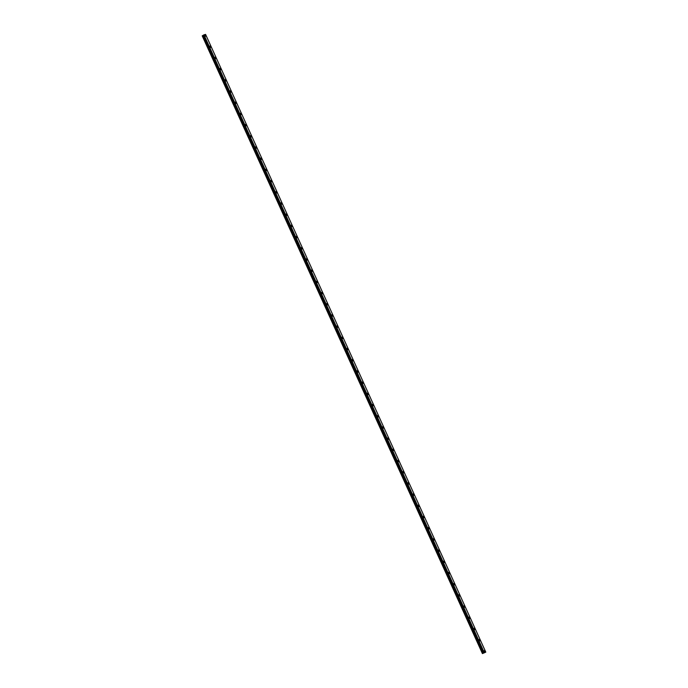 <?xml version="1.0" encoding="UTF-8"?>
<svg xmlns="http://www.w3.org/2000/svg" width="688" height="688" viewBox="0 0 688 688"><rect width="100%" height="100%" fill="white"/><g stroke="black" fill="none" stroke-linecap="round" stroke-linejoin="round"><path stroke-width="1.03" d="M204.835 34.873A0.774 0.482 -120.6 0 1 205.626 36.206A0.774 0.482 -120.6 0 1 204.835 34.873A0.774 0.482 -120.6 0 1 205.626 36.206M209.917 46.07A0.774 0.482 -120.6 0 1 210.7 47.403A0.774 0.482 -120.6 0 1 209.917 46.07A0.774 0.482 -120.6 0 1 210.709 47.403M214.991 57.267A0.774 0.482 -120.6 0 1 215.783 58.6A0.774 0.482 -120.6 0 1 214.991 57.267A0.774 0.482 -120.6 0 1 215.783 58.6M220.074 68.465A0.774 0.482 -120.6 0 1 220.865 69.806A0.774 0.482 -120.6 0 1 220.074 68.465A0.774 0.482 -120.6 0 1 220.865 69.798M225.157 79.662A0.774 0.482 -120.6 0 1 225.939 81.003A0.774 0.482 -120.6 0 1 225.157 79.662A0.774 0.482 -120.6 0 1 225.939 80.995M230.231 90.859A0.774 0.482 -120.6 0 1 231.022 92.201A0.774 0.482 -120.6 0 1 230.231 90.859A0.774 0.482 -120.6 0 1 231.022 92.192M235.313 102.056A0.774 0.482 -120.6 0 1 236.104 103.398A0.774 0.482 -120.6 0 1 235.313 102.056A0.774 0.482 -120.6 0 1 236.104 103.398M240.387 113.253A0.774 0.482 -120.6 0 1 241.178 114.595A0.774 0.482 -120.6 0 1 240.387 113.253A0.774 0.482 -120.6 0 1 241.178 114.595M245.47 124.451A0.774 0.482 -120.6 0 1 246.261 125.792A0.774 0.482 -120.6 0 1 245.47 124.451A0.774 0.482 -120.6 0 1 246.261 125.792M250.552 135.648A0.774 0.482 -120.6 0 1 251.335 136.989A0.774 0.482 -120.6 0 1 250.552 135.648A0.774 0.482 -120.6 0 1 251.344 136.989M255.626 146.845A0.774 0.482 -120.6 0 1 256.418 148.187A0.774 0.482 -120.6 0 1 255.626 146.845A0.774 0.482 -120.6 0 1 256.418 148.187M260.709 158.051A0.774 0.482 -120.6 0 1 261.5 159.384A0.774 0.482 -120.6 0 1 260.709 158.051A0.774 0.482 -120.6 0 1 261.5 159.384M265.792 169.248A0.774 0.482 -120.6 0 1 266.574 170.581A0.774 0.482 -120.6 0 1 265.792 169.248A0.774 0.482 -120.6 0 1 266.574 170.581M270.866 180.445A0.774 0.482 -120.6 0 1 271.657 181.778A0.774 0.482 -120.6 0 1 270.866 180.445A0.774 0.482 -120.6 0 1 271.657 181.778M275.948 191.642A0.774 0.482 -120.6 0 1 276.739 192.975A0.774 0.482 -120.6 0 1 275.948 191.642A0.774 0.482 -120.6 0 1 276.739 192.975M281.022 202.84A0.774 0.482 -120.6 0 1 281.813 204.173A0.774 0.482 -120.6 0 1 281.031 202.84A0.774 0.482 -120.6 0 1 281.813 204.173M286.105 214.037A0.774 0.482 -120.6 0 1 286.896 215.37A0.774 0.482 -120.6 0 1 286.105 214.037A0.774 0.482 -120.6 0 1 286.896 215.37M292.056 225.776A0.774 0.482 -120.6 0 1 291.101 226.025A0.774 0.482 -120.6 0 1 292.056 225.776M291.187 225.234A0.774 0.482 -120.6 0 1 291.979 226.567M296.261 236.431A0.774 0.482 -120.6 0 1 297.053 237.764A0.774 0.482 -120.6 0 1 296.261 236.431A0.774 0.482 -120.6 0 1 297.053 237.764M301.344 247.628A0.774 0.482 -120.6 0 1 302.135 248.961A0.774 0.482 -120.6 0 1 301.344 247.628A0.774 0.482 -120.6 0 1 302.135 248.961M306.427 258.826A0.774 0.482 -120.6 0 1 307.218 260.159A0.774 0.482 -120.6 0 1 306.427 258.826A0.774 0.482 -120.6 0 1 307.209 260.159M311.501 270.023A0.774 0.482 -120.6 0 1 312.292 271.356A0.774 0.482 -120.6 0 1 311.501 270.023A0.774 0.482 -120.6 0 1 312.292 271.356M316.583 281.22A0.774 0.482 -120.6 0 1 317.374 282.553A0.774 0.482 -120.6 0 1 316.583 281.22A0.774 0.482 -120.6 0 1 317.374 282.553M321.657 292.417A0.774 0.482 -120.6 0 1 322.448 293.75A0.774 0.482 -120.6 0 1 321.666 292.417A0.774 0.482 -120.6 0 1 322.448 293.75M326.74 303.614A0.774 0.482 -120.6 0 1 327.531 304.947A0.774 0.482 -120.6 0 1 326.74 303.614A0.774 0.482 -120.6 0 1 327.531 304.947M331.822 314.812A0.774 0.482 -120.6 0 1 332.614 316.145A0.774 0.482 -120.6 0 1 331.822 314.812A0.774 0.482 -120.6 0 1 332.614 316.145M336.896 326.009A0.774 0.482 -120.6 0 1 337.688 327.342A0.774 0.482 -120.6 0 1 336.896 326.009A0.774 0.482 -120.6 0 1 337.688 327.342M341.979 337.206A0.774 0.482 -120.6 0 1 342.77 338.539A0.774 0.482 -120.6 0 1 341.979 337.206A0.774 0.482 -120.6 0 1 342.77 338.539M347.062 348.403A0.774 0.482 -120.6 0 1 347.853 349.736A0.774 0.482 -120.6 0 1 347.062 348.403A0.774 0.482 -120.6 0 1 347.844 349.745M352.136 359.6A0.774 0.482 -120.6 0 1 352.927 360.942A0.774 0.482 -120.6 0 1 352.136 359.6A0.774 0.482 -120.6 0 1 352.927 360.933M357.218 370.798A0.774 0.482 -120.6 0 1 358.009 372.139A0.774 0.482 -120.6 0 1 357.218 370.798A0.774 0.482 -120.6 0 1 358.009 372.131M362.292 381.995A0.774 0.482 -120.6 0 1 363.083 383.336A0.774 0.482 -120.6 0 1 362.301 381.995A0.774 0.482 -120.6 0 1 363.083 383.336M367.375 393.192A0.774 0.482 -120.6 0 1 368.166 394.534A0.774 0.482 -120.6 0 1 367.375 393.192A0.774 0.482 -120.6 0 1 368.166 394.534M372.457 404.389A0.774 0.482 -120.6 0 1 373.249 405.731A0.774 0.482 -120.6 0 1 372.457 404.389A0.774 0.482 -120.6 0 1 373.249 405.731M377.54 415.586A0.774 0.482 -120.6 0 1 378.323 416.928A0.774 0.482 -120.6 0 1 377.54 415.586A0.774 0.482 -120.6 0 1 378.323 416.928M382.614 426.784A0.774 0.482 -120.6 0 1 383.405 428.125A0.774 0.482 -120.6 0 1 382.614 426.784A0.774 0.482 -120.6 0 1 383.405 428.125M387.697 437.989A0.774 0.482 -120.6 0 1 388.488 439.322A0.774 0.482 -120.6 0 1 387.697 437.989A0.774 0.482 -120.6 0 1 388.479 439.322M392.771 449.187A0.774 0.482 -120.6 0 1 393.562 450.52A0.774 0.482 -120.6 0 1 392.771 449.187A0.774 0.482 -120.6 0 1 393.562 450.52M397.853 460.384A0.774 0.482 -120.6 0 1 398.644 461.717A0.774 0.482 -120.6 0 1 397.853 460.384A0.774 0.482 -120.6 0 1 398.644 461.717M402.927 471.581A0.774 0.482 -120.6 0 1 403.718 472.914A0.774 0.482 -120.6 0 1 402.936 471.581A0.774 0.482 -120.6 0 1 403.727 472.914M408.01 482.778A0.774 0.482 -120.6 0 1 408.801 484.111A0.774 0.482 -120.6 0 1 408.01 482.778A0.774 0.482 -120.6 0 1 408.801 484.111M413.092 493.975A0.774 0.482 -120.6 0 1 413.884 495.308A0.774 0.482 -120.6 0 1 413.092 493.975A0.774 0.482 -120.6 0 1 413.884 495.308M418.175 505.173A0.774 0.482 -120.6 0 1 418.958 506.506A0.774 0.482 -120.6 0 1 418.175 505.173A0.774 0.482 -120.6 0 1 418.958 506.506M423.249 516.37A0.774 0.482 -120.6 0 1 424.04 517.703A0.774 0.482 -120.6 0 1 423.249 516.37A0.774 0.482 -120.6 0 1 424.04 517.703M428.332 527.567A0.774 0.482 -120.6 0 1 429.123 528.9A0.774 0.482 -120.6 0 1 428.332 527.567A0.774 0.482 -120.6 0 1 429.123 528.9M433.406 538.764A0.774 0.482 -120.6 0 1 434.197 540.097A0.774 0.482 -120.6 0 1 433.406 538.764A0.774 0.482 -120.6 0 1 434.197 540.097M438.488 549.961A0.774 0.482 -120.6 0 1 439.279 551.294A0.774 0.482 -120.6 0 1 438.488 549.961A0.774 0.482 -120.6 0 1 439.279 551.294M443.571 561.159A0.774 0.482 -120.6 0 1 444.353 562.492A0.774 0.482 -120.6 0 1 443.571 561.159A0.774 0.482 -120.6 0 1 444.362 562.492M448.645 572.356A0.774 0.482 -120.6 0 1 449.436 573.689A0.774 0.482 -120.6 0 1 448.645 572.356A0.774 0.482 -120.6 0 1 449.436 573.689M453.727 583.553A0.774 0.482 -120.6 0 1 454.519 584.886A0.774 0.482 -120.6 0 1 453.727 583.553A0.774 0.482 -120.6 0 1 454.519 584.886M458.81 594.75A0.774 0.482 -120.6 0 1 459.593 596.083A0.774 0.482 -120.6 0 1 458.81 594.75A0.774 0.482 -120.6 0 1 459.593 596.083M463.884 605.947A0.774 0.482 -120.6 0 1 464.675 607.28A0.774 0.482 -120.6 0 1 463.884 605.947A0.774 0.482 -120.6 0 1 464.675 607.28M468.967 617.145A0.774 0.482 -120.6 0 1 469.758 618.478A0.774 0.482 -120.6 0 1 468.967 617.145A0.774 0.482 -120.6 0 1 469.758 618.478M474.049 628.342A0.774 0.482 -120.6 0 1 474.832 629.683A0.774 0.482 -120.6 0 1 474.049 628.342A0.774 0.482 -120.6 0 1 474.832 629.675M479.123 639.539A0.774 0.482 -120.6 0 1 479.914 640.881A0.774 0.482 -120.6 0 1 479.123 639.539A0.774 0.482 -120.6 0 1 479.914 640.872M484.206 650.736A0.774 0.482 -120.6 0 1 484.997 652.069A0.774 0.482 -120.6 0 1 484.206 650.736A0.774 0.482 -120.6 0 1 484.988 652.078M483.75 653.015L484.266 652.766M484.034 652.938L484.49 652.731M483.208 653.179L485.797 652.129L482.417 653.6L483.208 653.179L202.994 35.449L202.461 35.69L482.417 653.6M483.604 652.878L203.381 35.148L483.604 652.869L203.381 35.148L204.026 34.821L205.583 34.4L485.797 652.129M484.249 652.551L203.992 34.839M482.426 653.566L202.212 35.836M483.913 652.697L203.7 34.959M483.845 652.723L203.631 34.993M483.587 652.929L203.373 35.2M483.578 652.938L203.364 35.208L483.569 652.964M483.552 652.981L203.338 35.251M483.251 653.161L203.037 35.423M482.744 653.385L202.53 35.656M482.675 653.419L202.461 35.69"/></g></svg>
